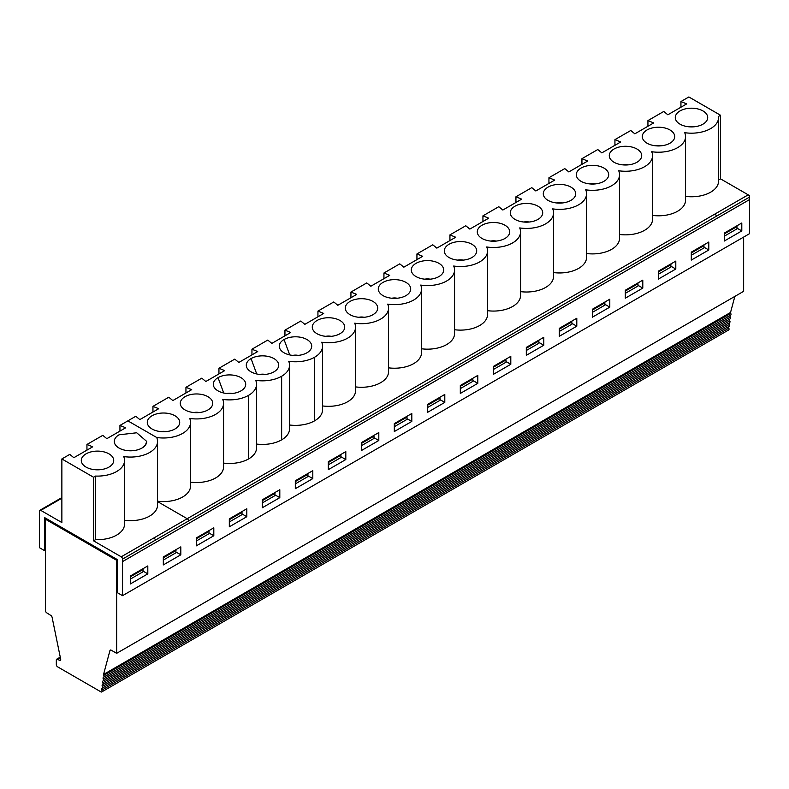 <?xml version="1.0" encoding="UTF-8"?>
<svg xmlns="http://www.w3.org/2000/svg" width="789" height="789" viewBox="0 0 789 789"><rect width="100%" height="100%" fill="white"/><g stroke="black" fill="none" stroke-linecap="round" stroke-linejoin="round"><path stroke-width="1.18" d="M114.287 441.426L114.287 441.436A16.214 9.36 -0 0 0 114.287 441.436A16.214 9.36 0 0 0 124.297 450.065A16.214 9.36 0 0 0 141.971 448.044L145.472 445.016L146.715 441.426L136.704 432.776L119.04 434.808A16.214 9.36 0 0 0 114.287 441.426A16.214 9.36 -0 0 0 119.04 448.053A16.214 9.36 -0 0 0 141.971 448.053A16.214 9.36 -0 0 0 146.715 441.485M86.948 450.144L86.948 444.473L92.707 446.811L73.841 457.709L69.787 454.375L61.867 458.951L93.546 477.237L95.587 476.063L95.587 539.646A27.063 15.622 -0 0 0 124.563 524.064L124.563 460.47A27.063 15.622 180 0 1 95.587 476.063M749.53 199.587L749.53 195.603L749.55 199.597L122.542 561.6L122.542 595.675L117.206 592.588L117.206 559.509L44.776 517.692L44.776 550.771L39.45 547.694L39.489 511.134A1.854 1.065 60 0 1 39.874 510.286A1.854 1.065 60 0 1 40.801 510.384L61.867 522.545L61.867 458.951M133.154 450.657A7.407 4.28 -0 0 0 127.848 450.657M119.04 434.808A16.214 9.36 -0 0 0 115.539 445.016A16.214 9.36 -0 0 0 141.971 448.044M122.532 559.076L155.532 540.031L154.22 537.763L121.22 556.807A1.854 1.065 60 0 1 122.532 559.076L122.542 561.6M155.532 540.041L188.532 520.987A1.854 1.065 -120 0 0 187.22 518.718L157.563 501.587L187.22 518.718L154.24 537.763M121.22 556.807L93.546 540.83L93.546 477.237M199.153 412.548A7.407 4.28 -0 0 0 193.847 412.548M185.04 409.935A16.214 9.36 -0 0 0 211.472 406.917A16.214 9.36 -0 0 0 196.5 393.958A16.214 9.36 -0 0 0 181.529 406.917A16.214 9.36 -0 0 0 185.04 409.935M229.323 521.963L242.006 514.645L242.006 512.357L229.323 519.685M241.72 511.706L242.006 512.357M246.809 516.706L229.323 526.805L229.323 518.866L246.809 508.767L246.809 516.706L242.006 513.935M749.53 199.607L749.55 233.672L122.542 595.675M180.809 554.815L163.323 564.914L163.323 556.965L180.809 546.866L180.809 554.815L176.006 552.034M213.809 535.761L196.323 545.86L196.323 537.92L213.809 527.821L213.809 535.761L209.006 532.989M147.809 573.859L130.323 583.959L130.323 576.019L147.809 565.92L147.809 573.859L143.016 571.098M279.809 497.652L279.809 489.713L262.313 499.812L262.313 507.751L279.809 497.652L274.996 494.881M312.809 478.607L312.809 470.658L295.313 480.757L295.313 488.707L312.809 478.607L307.996 475.826M345.809 459.553L345.809 451.614L328.313 461.713L328.313 469.652L345.809 459.553L340.996 456.782M378.809 440.499L378.809 432.559L361.313 442.659L361.313 450.598L378.809 440.499L373.996 437.727M510.799 364.291L493.312 374.39L493.312 366.451L510.799 356.352L510.799 364.291L505.996 361.52M477.799 383.346L460.312 393.445L460.312 385.505L477.799 375.406L477.799 383.346L472.996 380.574M543.799 345.237L526.312 355.336L526.312 347.397L543.799 337.298L543.799 345.237L538.995 342.465M576.798 326.192L559.312 336.292L559.312 328.342L576.798 318.243L576.798 326.192L571.995 323.411M609.798 307.138L592.312 317.237L592.312 309.298L609.798 299.199L609.798 307.138L604.995 304.367M642.798 288.084L625.312 298.183L625.312 290.244L642.798 280.144L642.798 288.084L637.995 285.312M675.798 269.039L658.302 279.128L658.302 271.189L675.798 261.09L675.798 269.039L670.995 266.258M708.798 249.985L691.302 260.084L691.302 252.135L708.798 242.036L708.798 249.985L703.995 247.204M741.798 230.93L724.302 241.03L724.302 233.09L741.798 222.991L741.798 230.93L736.985 228.159M411.809 421.444L394.313 431.544L394.313 423.604L411.809 413.505L411.809 421.444L406.996 418.673M444.799 402.4L427.313 412.499L427.313 404.55L444.799 394.451L444.799 402.4L439.996 399.619M716.52 216.156L715.209 213.888L187.22 518.708A1.854 1.065 -120 0 1 188.532 520.977L749.52 197.102L749.52 199.597L122.532 561.59M117.206 560.012L116.673 560.318L45.446 519.221L45.446 610.587A1.854 1.065 -120 0 0 46.689 612.806L50.91 615.509A1.854 1.065 -120 0 1 52.104 617.314L60.664 659.131A1.854 1.065 -120 0 1 60.329 660.393A1.854 1.065 -120 0 1 59.402 660.304L57.617 659.279A1.854 1.065 -120 0 0 56.7 659.19A1.854 1.065 -120 0 0 56.315 660.038L56.315 664.575A1.854 1.065 60 0 0 57.617 666.843L101.258 692.042A1.854 1.065 60 0 0 101.673 691.953L728.661 329.96A1.854 1.065 60 0 0 728.829 328.155A1.854 1.065 60 0 1 728.908 326.419M45.446 519.221L46.433 518.649M103.596 677.218L730.594 315.225A1.854 1.065 60 0 0 730.762 313.411A1.854 1.065 60 0 1 730.545 312.454L103.546 674.447A1.854 1.065 -120 0 0 103.763 675.404A1.854 1.065 60 0 1 103.596 677.218A1.854 1.065 60 0 1 103.527 677.248A1.854 1.065 -120 0 0 103.448 677.287A1.854 1.065 -120 0 0 103.28 679.092A1.854 1.065 60 0 1 103.112 680.897A1.854 1.065 60 0 1 103.043 680.937A1.854 1.065 -120 0 0 102.965 680.976A1.854 1.065 -120 0 0 102.797 682.781A1.854 1.065 60 0 1 102.629 684.586A1.854 1.065 60 0 1 102.56 684.625A1.854 1.065 -120 0 0 102.481 684.655A1.854 1.065 -120 0 0 102.323 686.46A1.854 1.065 60 0 1 102.156 688.264A1.854 1.065 60 0 1 102.077 688.304A1.854 1.065 -120 0 0 102.008 688.343A1.854 1.065 -120 0 0 101.84 690.148A1.854 1.065 60 0 1 101.673 691.953M152.04 428.989A16.214 9.36 -0 0 0 178.472 425.961A16.214 9.36 -0 0 0 163.501 413.012A16.214 9.36 -0 0 0 148.529 425.961A16.214 9.36 -0 0 0 152.04 428.989M166.154 431.603A7.407 4.28 -0 0 0 160.848 431.603M196.323 541.017L209.006 533.699L209.006 531.411L196.323 538.729M208.72 530.76L209.006 531.411M175.72 549.815L176.006 552.754L163.323 560.072M163.323 557.784L176.006 550.466M142.73 568.859L143.016 569.51L130.323 576.838M130.323 579.126L143.016 571.798L143.016 569.51M116.673 583.959L117.206 583.653L116.673 583.959L116.673 560.318L116.673 583.959M103.546 674.447L109.947 650.57L110.874 650.037M116.673 560.318L116.654 653.322L111.21 650.185A1.854 1.065 -120 0 0 110.282 650.087A1.854 1.065 -120 0 0 109.947 650.57M284.947 335.828L284.947 330.157L290.707 332.504L271.84 343.393L267.777 340.069L251.947 349.211L251.947 354.882M289.563 424.995A27.063 15.622 -0 0 0 314.643 420.793A27.063 15.622 -0 0 0 322.563 409.747L322.563 346.164A27.063 15.622 180 0 1 314.643 357.21A27.063 15.622 180 0 1 288.695 361.283A27.063 15.622 180 0 1 289.563 365.218A27.063 15.622 180 0 1 281.643 376.254A27.063 15.622 180 0 1 255.695 380.337A27.063 15.622 180 0 1 256.563 384.263A27.063 15.622 180 0 1 248.643 395.309A27.063 15.622 180 0 1 222.695 399.392A27.063 15.622 180 0 1 223.563 403.317A27.063 15.622 180 0 1 189.695 418.436A27.063 15.622 180 0 1 190.563 422.371A27.063 15.622 180 0 1 156.695 437.491A27.063 15.622 180 0 1 157.563 441.436A27.063 15.622 180 0 1 123.695 456.565M284.04 339.536A16.214 9.36 -0 0 0 280.529 349.754A16.214 9.36 -0 0 0 306.97 352.782A16.214 9.36 -0 0 0 310.471 349.754A16.214 9.36 -0 0 0 304.524 338.382A16.214 9.36 -0 0 0 284.04 339.536L289.731 354.912M295.313 483.864L307.996 476.546L307.72 473.597M684.684 132.66A27.063 15.622 180 0 1 685.562 136.586A27.063 15.622 180 0 1 651.684 151.715A27.063 15.622 180 0 1 652.562 155.64A27.063 15.622 180 0 1 618.694 170.759A27.063 15.622 180 0 1 619.562 174.694A27.063 15.622 180 0 1 585.694 189.814A27.063 15.622 180 0 1 586.562 193.749A27.063 15.622 180 0 1 552.694 208.868A27.063 15.622 180 0 1 553.562 212.793A27.063 15.622 180 0 1 519.695 227.922A27.063 15.622 180 0 1 520.562 231.848A27.063 15.622 180 0 1 486.695 246.977A27.063 15.622 180 0 1 487.563 250.902A27.063 15.622 180 0 1 453.695 266.021A27.063 15.622 180 0 1 454.563 269.956A27.063 15.622 180 0 1 420.695 285.076A27.063 15.622 180 0 1 421.563 289.001A27.063 15.622 180 0 1 387.695 304.13A27.063 15.622 180 0 1 388.563 308.055A27.063 15.622 180 0 1 354.695 323.184A27.063 15.622 180 0 1 355.563 327.11A27.063 15.622 180 0 1 321.695 342.229A27.063 15.622 180 0 1 322.563 346.164M317.937 316.784L317.937 311.103L323.707 313.45L304.84 324.348L300.777 321.015L284.947 330.157M298.153 355.395A7.407 4.28 -0 0 0 292.847 355.395M526.312 350.503L538.995 343.176L538.709 340.237M361.313 443.477L373.996 436.149L373.996 438.437L361.313 445.755M373.71 435.498L373.996 436.149M394.313 426.711L406.996 419.383L406.996 417.095L394.313 424.423M406.71 416.444L406.996 417.095M427.313 407.657L439.996 400.339L439.996 398.05L427.313 405.368M439.71 397.39L439.996 398.05M472.71 378.345L472.996 381.284L460.312 388.602M460.312 386.314L472.996 378.996M505.71 359.291L505.996 359.942L493.312 367.27M493.312 369.548L505.996 362.23L505.996 359.942M571.709 321.182L571.995 324.121L559.312 331.449M559.312 329.161L571.995 321.843M526.312 348.215L538.995 340.887M604.709 302.138L604.995 305.077L592.312 312.395M592.312 310.107L604.995 302.789M637.709 283.083L637.995 283.734L625.312 291.062M625.312 293.35L637.995 286.022L637.995 283.734M670.709 264.029L670.995 266.968L658.302 274.296M658.302 272.008L670.995 264.68M703.709 244.975L703.995 245.635L691.302 252.953M691.302 255.242L703.995 247.914L703.995 245.635M736.709 225.93L736.985 226.581L724.302 233.899M724.302 236.187L736.985 228.869L736.985 226.581M685.562 196.392A27.063 15.622 180 0 0 718.552 181.145L718.552 117.551A27.063 15.622 180 0 0 718.483 116.447L720.535 115.263L688.856 96.958L680.937 101.554L686.696 103.892L667.839 114.79L663.776 111.456L647.937 120.589L653.706 122.926L634.839 133.824L630.776 130.491L614.937 139.633L620.706 141.981L601.839 152.879L597.776 149.545L581.937 158.688L587.706 161.035L568.839 171.923L564.776 168.599L548.937 177.742L554.706 180.089L535.839 190.977L531.776 187.654L515.937 196.796L521.707 199.144L502.84 210.032L498.776 206.698L482.937 215.851L488.707 218.188L469.84 229.086L465.776 225.753L449.937 234.895L455.707 237.242L436.84 248.131L432.776 244.807L416.937 253.95L422.707 256.297L403.84 267.185L399.776 263.861L383.937 273.004L389.707 275.351L370.84 286.239L366.777 282.916L350.937 292.058L356.707 294.396L337.84 305.294L333.777 301.96L317.937 311.103M680.937 101.554L680.937 107.225M647.937 120.589L647.937 126.26M647.029 143.203A16.214 9.36 -0 0 0 673.461 140.186A16.214 9.36 -0 0 0 658.49 127.226A16.214 9.36 -0 0 0 643.528 140.186A16.214 9.36 -0 0 0 647.029 143.203M661.152 145.827A7.407 4.28 -0 0 0 655.837 145.827M694.142 126.782A7.407 4.28 -0 0 0 688.836 126.782M680.029 124.169A16.214 9.36 -0 0 0 706.461 121.151A16.214 9.36 -0 0 0 691.489 108.192A16.214 9.36 -0 0 0 676.528 121.151A16.214 9.36 -0 0 0 680.029 124.169M562.153 202.98A7.407 4.28 -0 0 0 556.837 202.98M548.03 200.367A16.214 9.36 -0 0 0 574.461 197.339A16.214 9.36 -0 0 0 559.5 184.389A16.214 9.36 -0 0 0 544.528 197.339A16.214 9.36 -0 0 0 548.03 200.367M581.937 158.688L581.937 164.359M529.153 222.034A7.407 4.28 -0 0 0 523.837 222.034M515.03 219.411A16.214 9.36 -0 0 0 541.461 216.393A16.214 9.36 -0 0 0 526.5 203.434A16.214 9.36 -0 0 0 511.528 216.393A16.214 9.36 -0 0 0 515.03 219.411M548.937 177.742L548.937 183.413M496.153 241.079A7.407 4.28 -0 0 0 490.847 241.079M482.03 238.465A16.214 9.36 -0 0 0 508.461 235.447A16.214 9.36 -0 0 0 493.5 222.488A16.214 9.36 -0 0 0 478.528 235.447A16.214 9.36 -0 0 0 482.03 238.465M515.937 196.796L515.937 202.467M463.153 260.133A7.407 4.28 -0 0 0 457.847 260.133M449.03 257.52A16.214 9.36 -0 0 0 475.461 254.492A16.214 9.36 -0 0 0 460.5 241.542A16.214 9.36 -0 0 0 445.529 254.492A16.214 9.36 -0 0 0 449.03 257.52M482.937 215.851L482.937 221.522M430.153 279.188A7.407 4.28 -0 0 0 424.847 279.188M416.03 276.574A16.214 9.36 -0 0 0 442.461 273.546A16.214 9.36 -0 0 0 427.5 260.597A16.214 9.36 -0 0 0 412.529 273.546A16.214 9.36 -0 0 0 416.03 276.574M449.937 234.895L449.937 240.576M397.153 298.242A7.407 4.28 -0 0 0 391.847 298.242M383.03 295.628A16.214 9.36 -0 0 0 409.461 292.601A16.214 9.36 -0 0 0 394.5 279.641A16.214 9.36 -0 0 0 379.529 292.601A16.214 9.36 -0 0 0 383.03 295.628M416.937 253.95L416.937 259.62M364.153 317.286A7.407 4.28 -0 0 0 358.847 317.286M350.03 314.673A16.214 9.36 -0 0 0 376.471 311.655A16.214 9.36 -0 0 0 361.5 298.696A16.214 9.36 -0 0 0 346.529 311.655A16.214 9.36 -0 0 0 350.03 314.673M383.937 273.004L383.937 278.675M331.153 336.341A7.407 4.28 -0 0 0 325.847 336.341M317.03 333.727A16.214 9.36 -0 0 0 343.471 330.709A16.214 9.36 -0 0 0 328.5 317.75A16.214 9.36 -0 0 0 313.529 330.709A16.214 9.36 -0 0 0 317.03 333.727M350.937 292.058L350.937 297.729M688.856 96.958L720.535 115.253L720.535 178.856L718.552 180M628.152 164.871A7.407 4.28 -0 0 0 622.837 164.871M614.029 162.258A16.214 9.36 -0 0 0 640.461 159.24A16.214 9.36 -0 0 0 625.49 146.281A16.214 9.36 -0 0 0 610.528 159.24A16.214 9.36 -0 0 0 614.029 162.258M595.153 183.926A7.407 4.28 -0 0 0 589.837 183.926M581.029 181.312A16.214 9.36 -0 0 0 607.461 178.284A16.214 9.36 -0 0 0 592.5 165.335A16.214 9.36 -0 0 0 577.528 178.284A16.214 9.36 -0 0 0 581.029 181.312M614.937 139.633L614.937 145.314M720.535 115.263L688.856 96.978M652.562 215.427A27.063 15.622 -0 0 0 685.562 200.179L685.562 136.586M586.562 253.525A27.063 15.622 -0 0 0 619.562 238.278L619.562 174.694M553.562 272.58A27.063 15.622 -0 0 0 586.562 257.332L586.562 193.749M520.562 291.634A27.063 15.622 -0 0 0 553.562 276.387L553.562 212.793M487.563 310.688A27.063 15.622 -0 0 0 520.562 295.441L520.562 231.848M454.563 329.733A27.063 15.622 -0 0 0 487.563 314.495L487.563 250.902M421.563 348.787A27.063 15.622 -0 0 0 454.563 333.54L454.563 269.956M388.563 367.842A27.063 15.622 -0 0 0 421.563 352.594L421.563 289.001M355.563 386.896A27.063 15.622 -0 0 0 388.563 371.649L388.563 308.055M322.563 405.94A27.063 15.622 -0 0 0 355.563 390.703L355.563 327.11M619.562 234.471A27.063 15.622 -0 0 0 652.562 219.234L652.562 155.64M718.552 117.551A27.063 15.622 180 0 1 684.684 132.68M749.52 197.102A1.854 1.065 -120 0 0 748.209 194.834L720.535 178.856M116.654 653.322L743.642 291.328L743.642 237.085M730.545 312.454L734.845 296.408M730.594 315.225A1.854 1.065 60 0 1 730.525 315.255L103.665 677.169M103.112 680.897L730.111 318.904A1.854 1.065 60 0 0 730.279 317.099A1.854 1.065 60 0 1 730.348 315.363M730.111 318.904A1.854 1.065 60 0 1 730.042 318.943L103.181 680.858M102.629 684.586L729.628 322.593A1.854 1.065 60 0 0 729.795 320.788A1.854 1.065 60 0 1 729.874 319.042M729.628 322.593A1.854 1.065 60 0 1 729.559 322.632L102.698 684.536M102.156 688.264L729.144 326.271A1.854 1.065 60 0 0 729.312 324.466A1.854 1.065 60 0 1 729.391 322.731M729.144 326.271A1.854 1.065 60 0 1 729.075 326.311L102.225 688.225M93.546 540.83L95.587 539.646M127.867 420.862L156.695 437.491L127.867 420.862L119.948 425.439L119.948 431.11M127.867 420.843L135.787 416.276L139.84 419.6L158.707 408.712L152.948 406.365L152.948 412.036M157.563 441.436L157.563 505.029A27.063 15.622 180 0 1 124.563 520.276M123.695 456.545A27.063 15.622 180 0 1 124.563 460.47M86.948 444.473L102.787 435.341L106.84 438.674L125.707 427.776L119.948 425.439M86.04 467.088A16.214 9.36 -0 0 0 112.472 464.07A16.214 9.36 -0 0 0 97.501 451.111A16.214 9.36 -0 0 0 82.539 464.07A16.214 9.36 -0 0 0 86.04 467.088M100.154 469.711A7.407 4.28 -0 0 0 94.848 469.711M44.776 550.771L45.446 550.387M157.563 501.202A27.063 15.622 -0 0 0 190.563 485.955L190.563 422.371M152.948 406.365L168.787 397.222L172.84 400.556L191.707 389.658L185.948 387.31L201.777 378.168L205.84 381.501L224.707 370.603L218.947 368.266L234.777 359.123L238.84 362.447L257.707 351.559L251.947 349.211M240.97 390.88A16.214 9.36 -0 0 0 244.472 387.863A16.214 9.36 -0 0 0 238.525 376.491A16.214 9.36 -0 0 0 218.04 377.645A16.214 9.36 -0 0 0 214.529 387.863A16.214 9.36 -0 0 0 240.97 390.88M273.97 371.826A16.214 9.36 -0 0 0 277.472 368.808A16.214 9.36 -0 0 0 271.524 357.437A16.214 9.36 -0 0 0 251.04 358.591A16.214 9.36 -0 0 0 247.529 368.808A16.214 9.36 -0 0 0 273.97 371.826M256.563 444.049A27.063 15.622 -0 0 0 281.643 439.848A27.063 15.622 -0 0 0 289.563 428.802L289.563 365.218M223.563 463.104A27.063 15.622 -0 0 0 248.643 458.902A27.063 15.622 -0 0 0 256.563 447.856L256.563 384.263M190.563 482.148A27.063 15.622 -0 0 0 223.563 466.91L223.563 403.317M340.71 454.553L340.996 457.492L328.313 464.81M328.313 462.522L340.996 455.204M265.153 374.45A7.407 4.28 -0 0 0 259.847 374.45M295.313 481.576L307.996 474.258M274.72 492.652L274.996 495.591L262.313 502.918M232.153 393.504A7.407 4.28 -0 0 0 226.847 393.504M262.313 500.63L274.996 493.303M218.947 368.266L218.947 373.937M185.948 387.31L185.948 392.991M59.402 660.304L60.714 659.545M60.368 657.691L57.617 659.279M728.829 328.155L101.84 690.148M314.643 420.793L314.643 357.21M748.209 194.834L715.209 213.888M40.801 510.384L61.867 498.224M729.312 324.466L102.323 686.46M729.795 320.788L102.797 682.781M730.279 317.099L103.28 679.092M730.762 313.411L103.763 675.404M251.04 358.591L256.731 373.956M281.643 439.848L281.643 376.254M218.04 377.645L223.731 393.011M248.643 458.902L248.643 395.309M60.26 657.129L56.7 659.19M39.874 510.286L61.867 497.593"/></g></svg>
